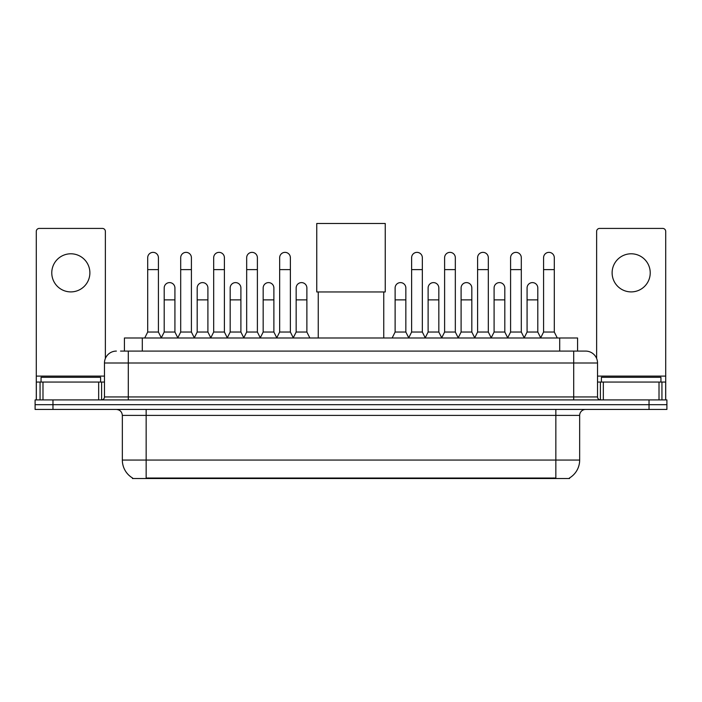 <?xml version="1.0" encoding="UTF-8"?>
<svg xmlns="http://www.w3.org/2000/svg" width="702" height="702" viewBox="0 0 702 702"><rect width="100%" height="100%" fill="white"/><g stroke="black" fill="none" stroke-linecap="round" stroke-linejoin="round"><path stroke-width="1.05" d="M120.551 351.088L128.29 351.088L120.551 351.088L124.43 351.088L124.43 337.987L577.571 337.987L577.571 351.088M569.541 477.939L569.541 478.518L132.459 478.518L132.459 477.939M132.634 478.044A20.841 20.841 0 0 1 122.341 460.064L146.156 460.064L146.156 478.044L555.844 478.044L555.844 460.064L579.659 460.064L579.659 415.4A5.958 5.958 0 0 1 585.617 409.45M122.341 460.064L122.341 415.4C121.981 411.784 119.998 409.801 116.383 409.45M569.366 478.044A20.841 20.841 0 0 0 579.659 460.064M52.966 399.921L666.9 399.921L666.9 404.685L35.1 404.685L35.1 409.45L52.966 409.45L52.966 404.685L35.1 404.685L35.1 399.921L52.966 399.921L52.966 404.685L666.9 404.685L666.9 409.45L52.966 409.45M116.383 351.088A11.908 11.908 0 0 0 104.475 362.995L104.475 396.937A2.975 2.975 0 0 1 101.492 399.921M585.617 351.088L573.709 351.088L585.617 351.088A11.908 11.908 0 0 1 597.525 362.995L597.525 396.937C597.7 398.754 598.692 399.745 600.508 399.921M597.525 362.995L128.29 362.995L128.29 351.088L573.709 351.088L573.709 396.937L597.525 396.937M100.605 382.055L100.605 377.29L41.058 377.29L41.058 382.055M70.832 253.791A19.059 19.059 0 0 0 51.772 272.841A19.059 19.059 0 0 0 70.832 291.9A19.059 19.059 0 0 0 89.882 272.841A19.059 19.059 0 0 0 70.832 253.791M98.666 399.921L98.666 382.055L42.989 382.055L42.989 399.921M105.37 358.476L105.37 231.397A2.975 2.975 0 0 0 102.387 228.422L39.268 228.422A2.975 2.975 0 0 0 36.293 231.397L36.293 382.055L42.989 382.055M98.666 382.055L104.475 382.055M36.293 399.921L36.293 382.055M660.942 382.055L660.942 377.29L601.395 377.29L601.395 382.055M318.252 291.962L318.252 337.987M383.748 291.962L383.748 337.987M316.76 223.482L385.24 223.482L385.24 291.962L316.76 291.962L316.76 223.482M144.726 337.987L147.701 332.037L158.424 332.037L161.399 337.987M158.424 332.037L158.424 257.722A5.362 5.362 0 0 0 153.062 252.36A5.362 5.362 0 0 1 153.405 252.369M147.701 332.037L147.701 269.629L158.424 269.629M147.701 269.629L147.701 257.722A5.362 5.362 0 0 1 153.062 252.36M177.72 337.987L180.695 332.037L191.409 332.037L194.393 337.987M191.409 332.037L191.409 257.722A5.362 5.362 0 0 0 186.056 252.36A5.362 5.362 0 0 1 186.39 252.369M180.695 332.037L180.695 269.629L191.409 269.629M180.695 269.629L180.695 257.722A5.362 5.362 0 0 1 186.056 252.36M210.705 337.987L213.68 332.037L224.403 332.037L227.378 337.987M224.403 332.037L224.403 257.722A5.362 5.362 0 0 0 219.042 252.36A5.362 5.362 0 0 1 219.375 252.369M213.68 332.037L213.68 269.629L224.403 269.629M213.68 269.629L213.68 257.722A5.362 5.362 0 0 1 219.042 252.36M243.699 337.987L246.674 332.037L257.388 332.037L260.372 337.987M257.388 332.037L257.388 257.722A5.362 5.362 0 0 0 252.036 252.36A5.362 5.362 0 0 1 252.369 252.369M246.674 332.037L246.674 269.629L257.388 269.629M246.674 269.629L246.674 257.722A5.362 5.362 0 0 1 252.036 252.36M276.685 337.987L279.659 332.037L290.382 332.037L293.357 337.987M290.382 332.037L290.382 257.722A5.362 5.362 0 0 0 285.021 252.36A5.362 5.362 0 0 1 285.354 252.369M279.659 332.037L279.659 269.629L290.382 269.629M279.659 269.629L279.659 257.722A5.362 5.362 0 0 1 285.021 252.36M408.643 337.987L411.618 332.037L422.341 332.037L425.315 337.987M422.341 332.037L422.341 257.722A5.362 5.362 0 0 0 416.979 252.36A5.362 5.362 0 0 1 417.313 252.369M411.618 332.037L411.618 269.629L422.341 269.629M411.618 269.629L411.618 257.722A5.362 5.362 0 0 1 416.979 252.36M441.628 337.987L444.612 332.037L455.326 332.037L458.301 337.987M455.326 332.037L455.326 257.722A5.362 5.362 0 0 0 449.964 252.36A5.362 5.362 0 0 1 450.307 252.369M444.612 332.037L444.612 269.629L455.326 269.629M444.612 269.629L444.612 257.722A5.362 5.362 0 0 1 449.964 252.36M474.622 337.987L477.597 332.037L488.32 332.037L491.295 337.987M488.32 332.037L488.32 257.722A5.362 5.362 0 0 0 482.958 252.36A5.362 5.362 0 0 1 483.292 252.369M477.597 332.037L477.597 269.629L488.32 269.629M477.597 269.629L477.597 257.722A5.362 5.362 0 0 1 482.958 252.36M507.607 337.987L510.591 332.037L521.305 332.037L524.28 337.987M521.305 332.037L521.305 257.722A5.362 5.362 0 0 0 515.944 252.36A5.362 5.362 0 0 1 516.286 252.369M510.591 332.037L510.591 269.629L521.305 269.629M510.591 269.629L510.591 257.722A5.362 5.362 0 0 1 515.944 252.36M540.601 337.987L543.576 332.037L554.299 332.037L557.274 337.987M554.299 332.037L554.299 257.722A5.362 5.362 0 0 0 548.938 252.36A5.362 5.362 0 0 1 549.271 252.369M543.576 332.037L543.576 269.629L554.299 269.629M543.576 269.629L543.576 257.722A5.362 5.362 0 0 1 548.938 252.36M161.311 337.811L164.198 332.037L174.921 332.037L177.808 337.811M174.921 332.037L174.921 287.969A5.362 5.362 0 0 0 169.893 282.616A5.362 5.362 0 0 1 174.921 287.969M164.198 332.037L164.198 299.877L174.921 299.877M164.198 299.877L164.198 287.969A5.362 5.362 0 0 1 169.893 282.616M194.305 337.811L197.192 332.037L207.906 332.037L210.793 337.811M207.906 332.037L207.906 287.969A5.362 5.362 0 0 0 202.887 282.616A5.362 5.362 0 0 1 207.906 287.969M197.192 332.037L197.192 299.877L207.906 299.877M197.192 299.877L197.192 287.969A5.362 5.362 0 0 1 202.887 282.616M227.29 337.811L230.177 332.037L240.9 332.037L243.787 337.811M240.9 332.037L240.9 287.969A5.362 5.362 0 0 0 235.872 282.616A5.362 5.362 0 0 1 240.9 287.969M230.177 332.037L230.177 299.877L240.9 299.877M230.177 299.877L230.177 287.969A5.362 5.362 0 0 1 235.872 282.616M260.275 337.811L263.171 332.037L273.885 332.037L276.772 337.811M273.885 332.037L273.885 287.969A5.362 5.362 0 0 0 268.866 282.616A5.362 5.362 0 0 1 273.885 287.969M263.171 332.037L263.171 299.877L273.885 299.877M263.171 299.877L263.171 287.969A5.362 5.362 0 0 1 268.866 282.616M293.269 337.811L296.156 332.037L306.879 332.037L309.854 337.987M306.879 332.037L306.879 287.969A5.362 5.362 0 0 0 301.851 282.616A5.362 5.362 0 0 1 306.879 287.969M296.156 332.037L296.156 299.877L306.879 299.877M296.156 299.877L296.156 287.969A5.362 5.362 0 0 1 301.851 282.616M392.146 337.987L395.121 332.037L405.844 332.037L408.731 337.811M405.844 332.037L405.844 287.969A5.362 5.362 0 0 0 400.824 282.616A5.362 5.362 0 0 1 405.844 287.969M395.121 332.037L395.121 299.877L405.844 299.877M395.121 299.877L395.121 287.969A5.362 5.362 0 0 1 400.824 282.616M425.228 337.811L428.115 332.037L438.829 332.037L441.725 337.811M438.829 332.037L438.829 287.969A5.362 5.362 0 0 0 433.81 282.616A5.362 5.362 0 0 1 438.829 287.969M428.115 332.037L428.115 299.877L438.829 299.877M428.115 299.877L428.115 287.969A5.362 5.362 0 0 1 433.81 282.616M458.213 337.811L461.1 332.037L471.823 332.037L474.71 337.811M471.823 332.037L471.823 287.969A5.362 5.362 0 0 0 466.804 282.616A5.362 5.362 0 0 1 471.823 287.969M461.1 332.037L461.1 299.877L471.823 299.877M461.1 299.877L461.1 287.969A5.362 5.362 0 0 1 466.804 282.616M491.207 337.811L494.094 332.037L504.808 332.037L507.695 337.811M504.808 332.037L504.808 287.969A5.362 5.362 0 0 0 499.789 282.616A5.362 5.362 0 0 1 504.808 287.969M494.094 332.037L494.094 299.877L504.808 299.877M494.094 299.877L494.094 287.969A5.362 5.362 0 0 1 499.789 282.616M524.192 337.811L527.079 332.037L537.802 332.037L540.689 337.811M537.802 332.037L537.802 287.969A5.362 5.362 0 0 0 532.774 282.616A5.362 5.362 0 0 1 537.802 287.969M527.079 332.037L527.079 299.877L537.802 299.877M527.079 299.877L527.079 287.969A5.362 5.362 0 0 1 532.774 282.616M631.168 253.791A19.059 19.059 0 0 0 612.118 272.841A19.059 19.059 0 0 0 631.168 291.9A19.059 19.059 0 0 0 650.227 272.841A19.059 19.059 0 0 0 631.168 253.791M659.011 399.921L659.011 382.055L603.334 382.055L603.334 399.921M665.707 399.921L665.707 382.055L665.707 399.921M659.011 382.055L665.707 382.055L665.707 231.397A2.975 2.975 0 0 0 662.732 228.422L599.613 228.422A2.975 2.975 0 0 0 596.63 231.397L596.63 358.476M597.525 382.055L603.334 382.055M553.466 478.518L553.466 477.939M148.534 478.518L148.534 477.939M142.295 351.088L142.295 337.987M559.705 351.088L559.705 337.987M555.844 409.45L555.844 415.4L122.341 415.4M579.659 415.4L555.844 415.4L555.844 460.064L146.156 460.064L146.156 409.45M649.034 409.45L649.034 399.921M128.29 399.921L128.29 362.995L104.475 362.995M104.475 396.937L573.709 396.937L573.709 399.921M104.475 376.096L36.293 376.096M101.597 382.055L101.597 399.921M36.337 382.055L36.337 399.921M40.058 399.921L40.058 382.055M665.707 376.096L597.525 376.096M665.663 399.921L665.663 382.055M661.942 382.055L661.942 399.921M600.403 399.921L600.403 382.055"/></g></svg>

